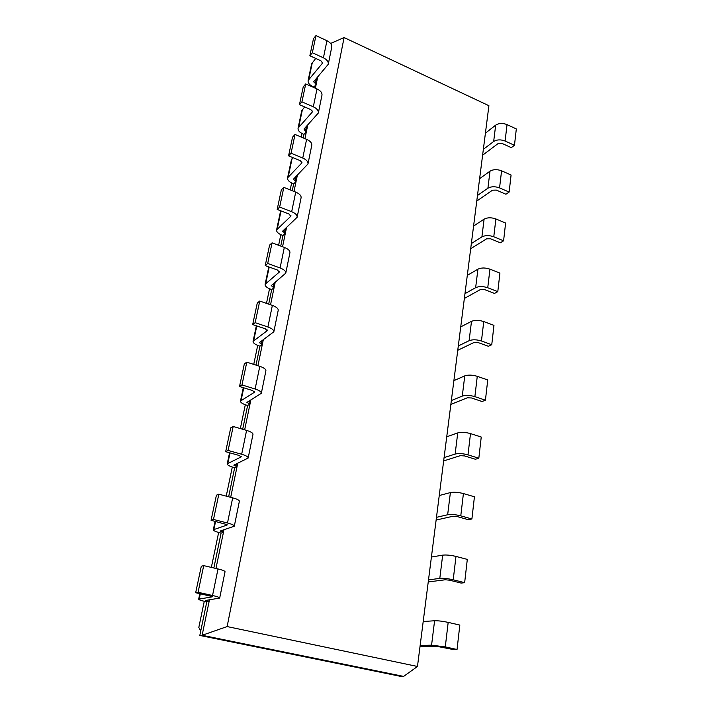 <?xml version="1.0" encoding="UTF-8"?>
<svg xmlns="http://www.w3.org/2000/svg" width="712" height="712" viewBox="0 0 712 712"><rect width="100%" height="100%" fill="white"/><g stroke="black" fill="none" stroke-linecap="round" stroke-linejoin="round"><path stroke-width="1.07" d="M227.137 626.569L344.101 37.558L488.913 105.705L417.472 666.468L227.137 626.569L202.128 635.291L209.47 599.807M344.101 37.558L330.608 43.459M315.38 88.208L317.685 77.056M304.941 138.635L307.762 125M294.012 191.43L297.393 175.081M282.557 246.752L286.553 227.448M270.542 304.781L275.206 282.255M257.931 365.728L263.315 339.695M244.661 429.825L250.847 399.939M230.688 497.314L237.746 463.218M215.959 568.47L223.977 529.755M417.472 666.468L403.633 676.4L202.128 635.291L199.814 635.442L206.791 601.862L209.114 601.515L205.626 600.456L219.688 598.053C219.608 597.421 217.231 596.567 212.541 595.49L218.014 568.95L203.712 565.631L201.309 566.209L195.675 592.722L212.31 596.576M313.707 87.469L316.19 84.292L313.689 81.836L313.939 81.382L328.25 64.294C328.597 61.775 326.986 59.621 323.417 57.814L326.942 40.718L315.968 35.6L313.485 38.662L309.853 55.75L320.898 60.787L322.509 62.95L322.251 63.448L322.483 62.327M213.84 567.98L221.085 533.092L223.435 532.362L220.079 531.072L234.301 526.195C234.292 525.26 232.023 524.192 227.493 522.991L232.682 497.839L218.833 494.199L216.412 495.196L211.072 520.312L227.146 524.637M303.223 137.914L303.953 134.39L306.347 131.845L305.404 131.444L304.006 129.05L318.335 113.012C318.656 110.627 316.982 108.562 313.316 106.809L317 88.929L305.733 83.927L303.25 86.82L299.449 104.673L310.788 109.595L312.47 111.668L312.212 112.131L312.435 111.072M228.641 496.771L234.675 467.713L237.043 466.636L233.821 465.132L248.159 458.047C248.212 456.828 246.049 455.564 241.671 454.256L246.592 430.386L233.18 426.479L230.733 427.841L225.668 451.675L239.161 455.457L241.11 456.944L241.217 456.41M292.249 190.727L293.673 183.847L296.067 181.489L293.397 179.237L307.976 163.956C308.26 161.722 306.516 159.746 302.751 158.046L306.605 139.338L295.026 134.47L292.543 137.167L288.574 155.857L300.215 160.636L301.968 162.612L301.71 163.048L301.915 162.051M242.676 429.247L247.616 405.475L249.992 404.087L246.895 402.405L261.322 393.318C261.438 391.849 259.364 390.416 255.118 389.001L259.8 366.324L246.797 362.177L244.341 363.859L239.526 386.509L252.6 390.541L254.442 392.259L254.576 391.609M280.742 246.076L282.94 235.53L285.325 233.376L282.557 231.24L297.127 217.276C297.376 215.202 295.56 213.351 291.68 211.704L295.72 192.107L283.821 187.39L281.338 189.873L277.173 209.444L289.152 214.072L290.727 216.332L290.914 215.416M256 365.114L259.942 346.166L262.327 344.492L259.346 342.65L273.844 331.765C274.004 330.074 272.029 328.481 267.908 326.986L272.358 305.412L259.747 301.043L257.272 303.027L252.689 324.574L265.389 328.828L267.133 330.751L267.285 329.994M268.673 304.131L271.699 289.579L274.093 287.648L271.219 285.654L285.77 273.15C285.975 271.263 284.079 269.528 280.083 267.952L284.319 247.402L272.073 242.845L269.59 245.097L265.229 265.62L277.555 270.07L279.211 272.171L279.38 271.334M403.633 676.4L400.42 676.32L199.814 635.442M206.791 601.862L205.617 601.604C201.095 600.59 198.773 599.78 198.666 599.184L212.256 596.843M203.712 565.631L198.061 592.295L212.541 595.49M198.061 592.295L195.675 592.722M313.805 87.015L312.888 86.606C309.4 84.906 307.815 82.859 308.136 80.465L311.651 63.813L315.71 58.42M328.25 64.294L331.712 47.277C332.068 44.714 330.475 42.533 326.942 40.718M219.688 598.053L225.036 571.745C224.983 571.006 222.642 570.072 218.014 568.95M308.136 80.465L322.251 63.448M315.968 35.6L312.337 52.741L323.417 57.814M312.337 52.741L309.853 55.75M221.085 533.092L219.946 532.807C215.567 531.677 213.351 530.663 213.315 529.773L227.066 525.047M218.833 494.199L213.484 519.466L227.493 522.991M213.484 519.466L211.072 520.312M303.953 134.39L303.018 133.998C299.44 132.343 297.794 130.385 298.079 128.115L301.746 110.734L304.665 106.934M318.335 113.012L321.957 95.23C322.278 92.8 320.631 90.7 317 88.929M234.301 526.195L239.374 501.266C239.383 500.216 237.158 499.076 232.682 497.839M298.079 128.115L312.212 112.131M305.733 83.927L301.933 101.852L313.316 106.809M301.933 101.852L299.449 104.673M234.675 467.713L233.572 467.41C229.326 466.173 227.208 464.981 227.226 463.823L241.11 456.944M233.18 426.479L228.107 450.438L241.671 454.256M228.107 450.438L225.668 451.675M293.673 183.847L292.712 183.465C289.036 181.863 287.328 180.002 287.577 177.867L291.413 159.71L292.917 157.637M307.976 163.956L311.758 145.355C312.052 143.067 310.334 141.065 306.605 139.338M248.159 458.047L252.974 434.373C253.054 433.065 250.918 431.739 246.592 430.386M287.577 177.867L301.71 163.048M295.026 134.47L291.057 153.231L302.751 158.046M291.057 153.231L288.574 155.857M247.616 405.475L246.539 405.155C242.418 403.829 240.398 402.467 240.469 401.078L254.442 392.259M246.797 362.177L241.982 384.934L255.118 389.001M241.982 384.934L239.526 386.509M297.127 217.276L301.087 197.803C301.354 195.675 299.565 193.771 295.72 192.107M282.94 235.53L281.952 235.156C278.17 233.607 276.389 231.854 276.603 229.878L280.635 210.779M261.322 393.318L265.905 370.818C266.03 369.27 263.992 367.766 259.8 366.324M276.603 229.878L290.727 216.332M283.821 187.39L279.656 207.041L291.68 211.704M279.656 207.041L277.173 209.444M259.942 346.166L258.901 345.818C254.896 344.412 252.956 342.908 253.089 341.306L267.133 330.751M259.747 301.043L255.163 322.687L267.908 326.986M255.163 322.687L252.689 324.574M285.77 273.15L289.918 252.742C290.14 250.784 288.271 249.004 284.319 247.402M273.844 331.765L278.205 310.343C278.374 308.581 276.434 306.934 272.358 305.412M271.699 289.579L270.685 289.214C266.804 287.737 264.944 286.099 265.113 284.302L279.211 272.171M272.073 242.845L267.703 263.467L280.083 267.952M267.703 263.467L265.229 265.62M485.415 133.171L495.677 125.143C498.907 123.123 502.699 122.945 507.042 124.609L505.102 141.012L514.464 145.301L511.278 147.633L501.942 143.379L498.142 143.53L482.603 155.225M514.464 145.301L516.325 128.934L507.042 124.609M419.973 646.816L437.204 646.407L453.473 649.575L457.042 649.504L459.827 625.074L448.177 622.377L445.285 646.905L457.042 649.504M423.204 621.496L434.587 620.766L431.57 645.17L445.285 646.905M431.57 645.17L420.151 645.464M495.677 125.143L493.665 141.492C496.914 139.525 500.723 139.365 505.102 141.012M493.665 141.492L483.35 149.333M434.587 620.766C438.236 620.677 442.766 621.211 448.177 622.377M479.621 178.667L490.007 171.174C493.283 169.305 497.136 169.18 501.577 170.809L499.557 187.897L509.133 192.071L505.912 194.234L496.362 190.095L492.49 190.193L476.764 201.051M509.133 192.071L511.082 175.019L501.577 170.809M428.241 581.944L445.276 579.764L449.735 580.227L461.127 583.083L464.651 582.665L467.303 559.392L455.983 556.419L453.215 579.791L464.651 582.665M431.419 557.033L442.668 555.146L439.802 578.393C443.425 578.108 447.901 578.571 453.215 579.791M439.802 578.393L428.508 579.88M490.007 171.174L487.907 188.208C491.2 186.384 495.08 186.286 499.557 187.897M487.907 188.208L477.476 195.489M442.668 555.146C446.273 554.755 450.714 555.182 455.983 556.419M473.587 226.033L484.098 219.136C487.409 217.418 491.342 217.356 495.881 218.949L493.781 236.767L503.589 240.807L500.322 242.792L490.541 238.778L486.599 238.814L470.685 248.746M503.589 240.807L505.609 223.034L495.881 218.949M436.127 520.054L452.974 516.253L457.335 516.609L468.425 519.724L471.905 518.977L474.432 496.78L463.414 493.567L460.78 515.844L471.905 518.977M439.251 495.525L450.385 492.597L447.652 514.758C451.221 514.189 455.6 514.553 460.78 515.844M447.652 514.758L436.474 517.33M484.098 219.136L481.908 236.891C485.237 235.236 489.197 235.191 493.781 236.767M481.908 236.891L471.353 243.557M450.385 492.597C453.936 491.921 458.279 492.25 463.414 493.567M467.294 275.393L477.93 269.154C481.294 267.605 485.299 267.605 489.945 269.154L487.747 287.755L497.795 291.653L494.484 293.424L484.472 289.553L480.449 289.526L464.358 298.453M497.795 291.653L499.913 273.105L489.945 269.154M443.656 460.931L460.317 455.662L464.589 455.929L475.385 459.258L478.829 458.217L481.241 437.035L470.498 433.599L467.989 454.861L478.829 458.217M446.736 436.785L457.745 432.905L455.128 454.069C458.653 453.233 462.942 453.5 467.989 454.861M455.128 454.069L444.083 457.611M477.93 269.154L475.643 287.675C479.025 286.197 483.056 286.215 487.747 287.755M475.643 287.675L464.963 293.664M457.745 432.905C461.243 431.979 465.497 432.22 470.498 433.599M460.735 326.879L471.495 321.352C474.904 319.991 478.989 320.062 483.751 321.566L481.454 340.995L491.752 344.724L488.396 346.281L478.135 342.57L474.032 342.472L457.754 350.286M491.752 344.724L493.959 325.357L483.751 321.566M450.856 404.398L467.33 397.794L471.513 397.972L482.042 401.506L485.433 400.197L487.738 379.95L477.271 376.328L474.877 396.637L485.433 400.197M453.891 380.626L464.767 375.883L462.275 396.103C465.755 395.035 469.947 395.213 474.877 396.637M462.275 396.103L451.355 400.545M471.495 321.352L469.11 340.692C472.537 339.41 476.648 339.508 481.454 340.995M469.11 340.692L458.306 345.952M464.767 375.883C468.229 374.735 472.394 374.877 477.271 376.328M200.74 631.001L198.808 627.459L204.273 601.302M211.348 567.402L218.646 532.469M226.229 496.139L232.308 467.036M240.345 428.571L245.311 404.754M253.739 364.393L257.708 345.4M266.484 303.374L269.537 288.769M278.615 245.284L280.831 234.684M290.176 189.908L291.626 182.975M301.212 137.069L301.959 133.491M311.749 86.597L311.856 86.09M208.198 600.002L207.931 601.257M316.377 78.569L315.274 83.883M222.687 530.164L222.286 532.078M306.454 126.416L305.404 131.444M236.446 463.815L235.93 466.324M296.085 176.389L295.106 181.097M249.538 400.714L248.906 403.757M285.245 228.641L284.337 232.993M262.007 340.621L261.277 344.154M273.897 283.332L273.07 287.292M200.33 593.746L199.235 598.926M308.839 79.103L312.354 62.425M213.911 529.345L215.576 521.442M298.773 126.834L302.449 109.417M227.849 463.227L230.029 452.894M288.262 176.674L292.098 158.482M241.11 400.331L243.744 387.817M277.28 228.783L281.044 210.939M253.739 340.434L256.792 325.945M265.781 283.314L269.207 267.053M199.832 593.639L198.666 599.184M213.315 529.773L215.095 521.326M227.226 463.823L229.567 452.761M240.469 401.078L243.299 387.675M253.089 341.306L256.356 325.802M265.113 284.302L268.789 266.902"/></g></svg>
